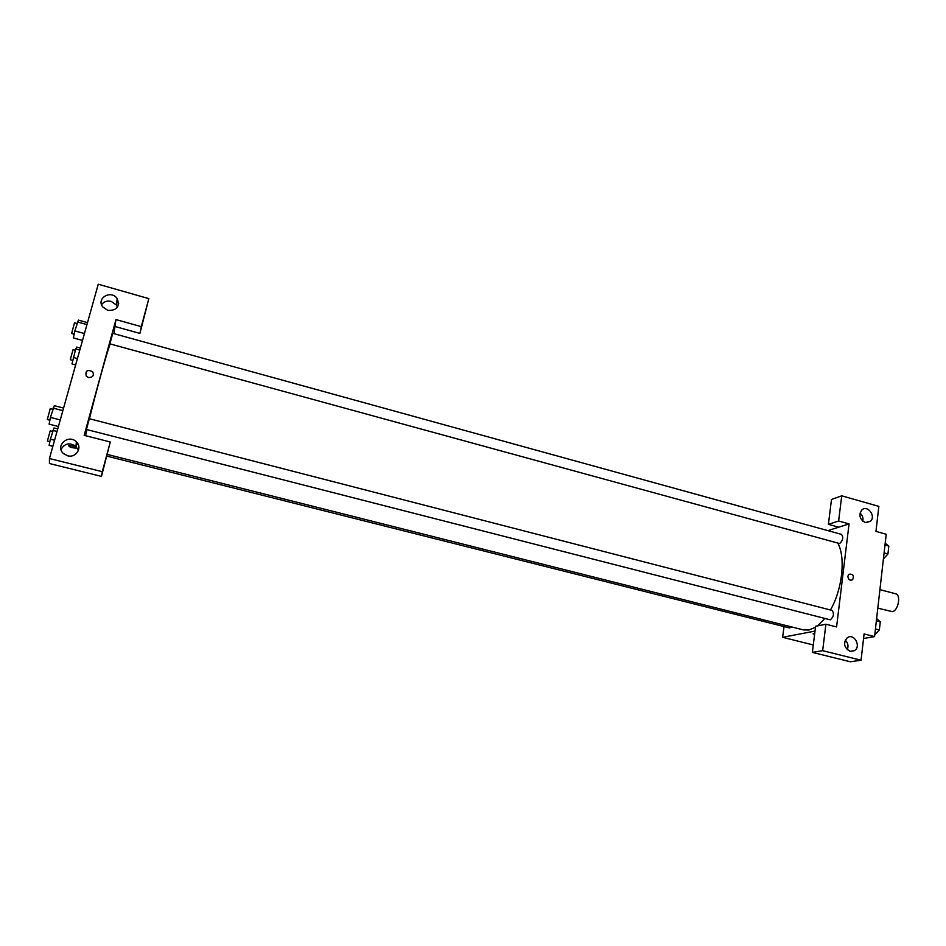 <?xml version="1.0" encoding="UTF-8"?>
<svg xmlns="http://www.w3.org/2000/svg" width="946" height="946" viewBox="0 0 946 946"><rect width="100%" height="100%" fill="white"/><g stroke="black" fill="none" stroke-linecap="round" stroke-linejoin="round"><path stroke-width="1.42" d="M877.817 608.16L892.315 611.636C898.215 610.939 901.266 594.762 895.685 593.804L879.922 589.618M827.892 530.635L838.7 527.194L828.389 524.332L831.499 499.464L841.727 495.822L878.858 506.382L875.961 531.392L886.213 534.254L874.577 636.611L863.568 638.503M846.493 641.435L844.707 641.743M862.847 521.222C863.438 518.03 862.504 515.322 860.056 513.122M865.294 522.523L870.45 521.281C876.457 515.972 867.092 504.171 861.629 510.19C858.59 515.381 859.808 519.496 865.294 522.523M828.389 524.332L838.629 520.998L841.727 495.822M838.7 527.194L849.059 523.895L838.629 520.998M815.026 631.077L782.614 637.308L813.288 644.959M782.614 637.308L784.021 626.571M813.075 633.796L814.589 634.553L813.217 633.643L814.731 633.477M812.366 652.373L822.653 650.682L825.905 624.218L815.629 626.264L812.366 652.373L850.348 661.774L861.049 660.225L864.088 633.938L874.577 636.611M847.226 649.736C848.692 646.165 848.054 642.949 845.298 640.075M850.099 651.309L854.38 650.659C861.605 646.532 854.084 632.72 847.32 637.71C843.016 643.138 843.938 647.679 850.099 651.309M861.049 660.225L822.653 650.682M825.905 624.218L836.583 626.938L849.059 523.895M847.876 576.244L848.858 574.305C852.973 573.69 854.238 575.499 852.642 579.744C849.886 580.844 848.302 579.673 847.876 576.244C848.302 579.673 849.886 580.844 852.642 579.744C854.238 575.499 852.973 573.69 848.858 574.305M839.658 543.572C842.981 540.438 843.607 537.375 841.538 534.395L112.74 333.347L109.913 343.859L839.658 543.572M830.316 619.831C833.745 616.745 834.337 613.611 832.09 610.418L89.326 418.711L86.429 429.484L830.316 619.831M106.933 456.126L789.614 627.978L791.542 626.926M107.383 454.458L803.379 629.906L808.925 630.001L815.511 627.257M817.462 625.897L824.77 618.554M830.446 609.993C842.366 589.417 845.783 557.49 837.884 543.311M85.542 435.692L86.866 429.768M89.468 418.747C95.759 392.744 105.633 356.926 110.008 344.143M84.182 435.349L115.956 319.571L141.309 326.642L148.841 298.617L98.254 284.226L49.44 458.538L102.298 471.676L110.28 441.995L84.182 435.349M113.91 333.666L115.956 319.571M88.451 377.537L86.299 376.212C85.069 370.808 87.186 369.283 92.637 371.648C94.304 375.527 92.909 377.489 88.451 377.537C92.909 377.489 94.304 375.527 92.637 371.648C87.186 369.283 85.069 370.808 86.299 376.212M107.809 310.383L102.747 306.93C95.877 298.203 111.297 289.429 117.209 298.64C120.036 306.705 116.902 310.619 107.809 310.383M67.592 455.771L63.488 453.583C54.679 446.039 68.455 433.575 76.354 441.853C82.787 447.517 76.047 458.29 67.592 455.771M117.422 307.225L116.311 304.955L111.226 301.396C107.087 300.473 103.871 301.573 101.577 304.718M116.807 301.502L118.664 303.56M78.352 450.674L75.987 446.406C69.673 442.243 64.683 443.272 60.993 449.504M76.259 443.035L78.305 444.703M110.28 441.995L101.482 476.406L49.428 463.528L49.44 458.538M101.482 476.406L102.298 471.676M114.951 326.488L139.925 333.418L148.841 298.617M139.925 333.418L141.309 326.642M72.298 446.004C75.266 446.855 76.449 447.553 75.834 448.061C71.66 447.86 69.259 447.056 68.632 445.649L72.298 446.004C75.266 446.855 76.449 447.541 75.834 448.061L75.834 448.061C71.66 447.86 69.259 447.056 68.632 445.649M57.73 428.916L54.017 427.97L50.363 439.169L49.121 445.389L52.858 446.335M52.822 430.406L57.02 431.471M50.363 439.169L54.561 440.233M49.842 441.758L47.418 441.013L50.209 430.785L52.538 431.388M80.375 348.081L76.732 347.087L75.692 348.979L71.991 363.962L75.645 364.931M75.692 348.979L79.807 350.091M73.315 357.458L77.43 358.569M72.688 360.521L70.311 359.657L73.019 349.677L75.325 350.304M63.571 408.069L54.324 405.68L50.422 417.399L49.121 424.127L58.404 426.504M53.047 408.128L62.85 410.659M50.422 417.399L60.248 419.918M49.866 420.296L47.3 419.48L50.268 408.625L52.728 409.263M87.505 322.621L78.447 320.115L74.829 330.911L73.421 337.947L82.515 340.43M77.359 321.947L86.949 324.596M74.829 330.911L84.442 333.548M74.143 334.34L71.636 333.382L74.498 322.799L76.933 323.473M876.635 618.554L880.277 621.829L879.354 629.965L874.813 634.754M876.374 620.824L880.277 621.829M875.452 628.96L879.354 629.965M885.196 543.252L888.826 546.055L887.939 553.954L883.41 558.98M884.995 545.002L888.826 546.055M884.096 552.902L887.939 553.954M870.45 521.281L866.004 522.677M854.38 650.659L850.158 651.333M117.209 298.64L116.311 304.955M76.354 441.853L75.987 446.406"/></g></svg>
